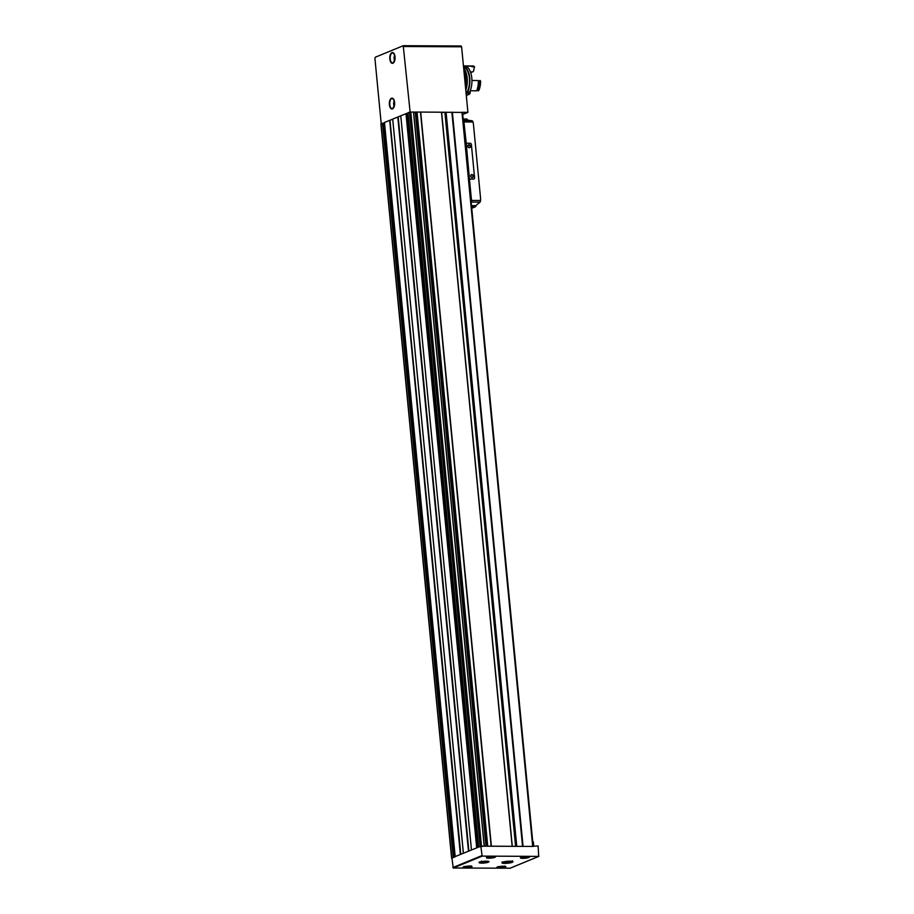 <?xml version="1.0" encoding="UTF-8"?>
<svg xmlns="http://www.w3.org/2000/svg" width="914" height="914" viewBox="0 0 914 914"><rect width="100%" height="100%" fill="white"/><g stroke="black" fill="none" stroke-linecap="round" stroke-linejoin="round"><path stroke-width="1.37" d="M395.065 57.833L395.031 56.954M394.62 103.465L394.585 102.574M460.679 854.361L477.177 847.678L455.161 856.578L460.679 854.361L389.684 120.317L384.474 122.476L455.183 856.555M480.81 846.181L478.765 846.935L484.283 846.113L480.81 846.181L482.169 856.11L538.723 856.395L538.118 845.964L533.182 846.238M491.286 846.17L512.32 846.318L487.379 846.215L491.286 846.17L420.6 112.068L413.608 112.091M516.387 846.353L533.193 846.433L512.308 846.33L441.622 112.228L462.381 112.433M451.927 858.189L453.71 857.343L451.916 858.086L453.275 868.026L510.069 868.197M491.378 846.181L420.691 112.079L441.633 112.205M478.616 846.912L407.93 112.81L409.438 112.171L413.596 112.011L484.226 846.09M471.453 849.86L400.766 115.77L407.941 112.97M460.805 854.339L389.992 120.26M390.118 120.225L392.689 119.163M392.712 119.071L463.398 853.173L392.689 119.094L400.766 115.838M381.058 124.053L384.486 122.647M381.218 123.801L374.923 58.416L375.311 57.228L403.234 45.723L410.123 112.022M403.428 45.723L461.124 45.986L461.604 46.797L467.922 112.353L462.507 112.331L533.193 846.433L533.879 845.941M467.922 112.353L462.724 114.501M383.023 123.241L384.543 123.23M406.49 113.576L407.998 113.565M413.642 112.456L416.693 112.102M441.622 112.228L512.251 846.284M441.668 112.502L445.701 112.251M455.56 856.589L453.71 857.343M478.97 846.935L477.177 847.678M487.379 846.215L484.054 846.193M486.465 861.171A4.936 0.868 -5.5 0 1 488.899 861.525A4.936 0.868 -5.5 0 1 484.169 863.01A4.936 0.868 -5.5 0 1 479.244 862.462A4.936 0.868 -5.5 0 1 486.465 861.171M504.779 863.376A5.575 0.983 174.5 0 0 513.017 861.731A5.575 0.983 174.5 0 0 507.373 861.285A5.575 0.983 174.5 0 0 501.923 862.793A5.575 0.983 174.5 0 0 504.779 863.376M532.759 841.908L533.353 841.908L533.753 845.998M525.322 857.206L525.264 856.624L526.19 857.035L523.151 857.263L524.499 856.692L524.556 857.286M491.355 857.046L491.298 856.452L492.189 856.452L491.355 857.046L489.15 856.818L490.578 857.115M501.74 866.301L502.643 866.312L501.82 866.895L499.615 866.666L501.043 866.975M467.842 866.735L467.797 866.141L468.711 866.552L467.842 866.735L465.649 866.506L467.077 866.803M506.836 861.502L509.201 861.399L508.024 862.233L504.894 861.913L506.836 861.502L506.927 862.336M480.593 862.028L480.079 862.233A4.341 0.765 174.5 0 0 479.85 862.69A4.341 0.765 174.5 0 0 483.152 862.987A4.341 0.765 174.5 0 0 487.573 862.279L488.099 862.062A4.341 0.765 174.5 0 0 488.35 861.879A4.341 0.765 174.5 0 0 485.757 861.285A4.341 0.765 174.5 0 0 480.593 862.028L481.438 861.079M483.015 862.782L486.042 861.525L482.946 862.439M480.079 862.233L479.119 862.028M469.67 178.995L473.555 179.018A1.314 1.12 67.6 0 0 474.583 177.727L471.384 144.549A1.314 1.12 67.6 0 0 470.116 143.247L466.231 143.235L469.453 179.087L473.338 179.098A1.314 1.12 67.6 0 0 473.818 178.984M469.453 179.087L471.51 200.452A1.52 0.754 90.3 0 1 471.156 202.074M468.037 120.26L472.241 120.785L473.064 121.996A30.413 25.923 -112.4 0 1 473.532 125.241L480.467 197.264A30.413 25.923 -112.4 0 1 480.615 200.497L471.51 200.452M472.241 120.785L463.318 120.739A1.52 0.754 90.3 0 1 463.946 121.95L466.231 143.235M471.613 206.895L474.846 206.907A1.474 1.257 67.6 0 0 475.988 205.81A30.413 25.923 67.6 0 0 476 205.661L471.498 205.639M463.272 120.237L467.785 120.26A30.413 25.923 67.6 0 0 467.74 120.111A1.474 1.257 67.6 0 0 466.38 119.003L463.147 118.98M476.068 205.376L480.079 202.131L480.615 200.497M471.887 174.54A1.52 1.291 -112.4 0 1 473.246 176.779A1.52 1.291 -112.4 0 1 470.961 176.768A1.52 1.291 -112.4 0 1 471.887 174.54M469.019 144.732A1.52 1.291 -112.4 0 1 470.379 146.971A1.52 1.291 -112.4 0 1 468.094 146.96A1.52 1.291 -112.4 0 1 469.019 144.732M468.916 145.063A1.245 1.063 -112.4 0 1 469.51 147.428A1.245 1.063 -112.4 0 1 468.562 145.132A1.245 1.063 -112.4 0 1 468.916 145.063M471.784 174.86A1.245 1.063 -112.4 0 1 472.378 177.236A1.245 1.063 -112.4 0 1 471.43 174.928A1.245 1.063 -112.4 0 1 471.784 174.86M465.409 86.316A15.458 7.609 -89.7 0 0 463.901 70.618M465.786 90.2A15.218 7.495 -89.7 0 0 463.649 67.979M465.923 91.594L467.271 91.606A14.441 7.106 -89.7 0 0 469.213 76.799A14.441 7.106 -89.7 0 0 463.535 66.836M466.094 93.422A14.441 7.106 -89.7 0 0 466.894 92.268L465.991 92.268M467.271 91.606L467.522 92.177A15.218 7.495 -89.7 0 0 469.556 76.445A15.218 7.495 -89.7 0 0 463.467 66.037M466.174 94.222A15.218 7.495 -89.7 0 0 467.145 92.851L466.894 92.268M467.522 92.177L469.556 92.188A15.218 7.495 -89.7 0 0 471.43 75.519A15.218 7.495 -89.7 0 0 464.518 65.922L463.455 65.911M466.334 95.833A15.218 7.495 -89.7 0 0 469.179 92.862L467.145 92.851M468.882 92.188L469.179 92.862M472.595 65.979A15.207 7.483 -89.7 0 1 472.812 65.968A15.207 7.483 -89.7 0 1 474.023 66.174L474.526 67.088A9.631 4.741 90.3 0 0 473.681 70.938L472.721 71.955A9.22 4.536 -89.7 0 0 471.041 72.64L470.687 72.64M472.721 71.955L470.447 71.943M480.216 80.546A15.207 7.483 -89.7 0 1 478.49 90.829L479.176 89.709A14.19 6.981 -89.7 0 0 480.604 81.186L479.781 80.535A15.207 7.483 -89.7 0 1 478.045 90.829A9.631 4.741 -89.7 0 0 477.908 90.029A14.498 7.141 -89.7 0 0 479.439 81.003L478.376 81.003M474.023 66.174L473.578 66.174A15.207 7.483 -89.7 0 0 472.378 65.968A15.207 7.483 -89.7 0 0 471.67 66.025M473.578 66.174A9.631 4.741 -89.7 0 0 473.303 66.802L471.898 66.802A9.631 4.741 90.3 0 1 472.172 66.162L465.763 66.128M473.303 66.802A14.498 7.141 -89.7 0 0 472.367 66.676L471.944 66.676M477.908 90.029L476.937 90.029M472.172 66.162A15.207 7.483 -89.7 0 0 470.961 65.957L464.803 65.934M470.196 90.783L476.64 90.817A15.207 7.483 -89.7 0 0 478.365 80.535L471.932 80.501M468.311 94.096A15.207 7.483 -89.7 0 0 468.779 94.645L470.082 93.457A9.631 4.741 90.3 0 1 470.299 90.783M468.779 94.645A9.631 4.741 -89.7 0 1 468.756 93.811L468.539 93.799M394.699 55.16A3.805 1.874 -89.7 0 0 394.665 60.69M394.254 100.791A3.805 1.874 -89.7 0 0 394.22 106.31M476.674 847.701L405.987 113.599M468.459 851.083L397.773 116.981M460.37 854.419L389.684 120.317M451.722 857.983L381.035 123.881M453.207 857.366L382.52 123.264M487.733 846.113L417.047 112.011M491.138 846.124L420.451 112.022M481.495 846.078L410.809 111.976M484.18 846.09L413.494 111.988M461.604 46.797L403.817 46.511M392.506 108.857A5.427 2.673 -89.7 0 0 394.003 99.946A5.427 2.673 -89.7 0 0 389.467 101.82A5.427 2.673 -89.7 0 0 392.506 108.857M392.951 63.226A5.427 2.673 -89.7 0 0 394.448 54.326A5.427 2.673 -89.7 0 0 389.912 56.188A5.427 2.673 -89.7 0 0 392.951 63.226M478.639 846.89L407.952 112.788M480.124 846.273L409.438 112.171M523.048 846.284L452.361 112.182M532.679 846.33L461.993 112.228M453.527 857.332L382.84 123.23M454.281 857.115L383.629 123.287M460.496 854.384L389.81 120.282M468.574 851.06L397.887 116.958M468.756 851.037L398.07 116.923M468.882 851.003L398.196 116.901M476.982 847.666L406.296 113.565M477.736 847.449L407.084 113.622M485.962 846.204L415.31 112.468M487.162 846.215L416.487 112.273M487.436 846.158L416.75 112.056M491.229 846.136L420.543 112.034M512.16 846.284L441.473 112.182M515.576 846.353L444.912 112.525M516.01 846.353L445.347 112.456M516.33 846.353L445.644 112.273M516.764 846.307L446.078 112.205M522.557 846.33L451.87 112.228M522.705 846.318L452.019 112.216M522.888 846.295L452.202 112.194M481.724 855.664L452.83 867.569M482.169 856.11L453.275 868.026M465.272 867.877A4.559 0.8 174.5 0 0 472.024 866.529A4.559 0.8 174.5 0 0 465.146 866.495A4.559 0.8 174.5 0 0 465.272 867.877M499.09 868.049A4.559 0.8 174.5 0 0 505.83 866.701A4.559 0.8 174.5 0 0 498.953 866.666A4.559 0.8 174.5 0 0 499.09 868.049M488.784 858.189A4.559 0.8 174.5 0 0 495.525 856.841A4.559 0.8 174.5 0 0 488.647 856.806A4.559 0.8 174.5 0 0 488.784 858.189M522.751 858.36A4.559 0.8 174.5 0 0 529.503 857.012A4.559 0.8 174.5 0 0 522.625 856.978A4.559 0.8 174.5 0 0 522.751 858.36M538.723 856.395L509.829 868.3M521.7 857.206L528.121 856.578M522.831 858.12A4.364 0.765 174.5 0 0 529.275 856.841L520.603 857.686A4.364 0.765 174.5 0 0 522.831 858.12M487.722 857.035L494.143 856.418M488.864 857.949A4.364 0.765 174.5 0 0 495.308 856.681L492.212 856.395L486.625 857.526A4.364 0.765 174.5 0 0 488.864 857.949M498.027 866.883L504.448 866.266M499.17 867.809A4.364 0.765 174.5 0 0 505.613 866.529L496.93 867.375A4.364 0.765 174.5 0 0 499.17 867.809M464.221 866.723L470.641 866.106M465.352 867.637A4.364 0.765 174.5 0 0 471.795 866.369L468.699 866.084L463.124 867.215A4.364 0.765 174.5 0 0 465.352 867.637M501.763 866.312L501.82 866.895M503.168 862.039A4.456 0.777 174.5 0 0 505.282 862.759A4.456 0.777 174.5 0 0 510.263 862.21A4.456 0.777 174.5 0 0 511.646 861.228M505.613 861.742L505.659 862.336M507.944 861.399L508.024 862.233M394.06 53.583A5.118 2.525 -89.7 0 0 392.723 52.795A5.118 2.525 -89.7 0 0 390.187 57.902A5.118 2.525 -89.7 0 0 392.677 63.032A5.118 2.525 -89.7 0 0 393.18 62.929A5.118 2.525 -89.7 0 0 394.014 62.266M393.614 99.203A5.118 2.525 -89.7 0 0 392.289 98.426A5.118 2.525 -89.7 0 0 389.741 103.533A5.118 2.525 -89.7 0 0 392.232 108.663A5.118 2.525 -89.7 0 0 392.746 108.56A5.118 2.525 -89.7 0 0 393.568 107.886M473.064 121.996L463.946 121.95M474.846 206.907L471.738 208.198M480.079 202.131L471.156 202.085M461.124 45.986L403.325 45.7M451.596 858.086L380.909 123.984M455.161 856.578L384.474 122.476M463.364 853.196L392.689 119.094M484.283 846.113L413.596 112.011M538.86 856.372L509.966 868.277M528.418 856.315C528.749 856.498 528.498 857.263 523.311 857.606L521.346 856.989M494.44 856.144C494.782 856.327 494.531 857.092 489.344 857.435L487.379 856.829M504.745 866.004C505.076 866.175 504.836 866.952 499.65 867.295L497.684 866.678M470.939 865.832C471.27 866.015 471.018 866.78 465.832 867.123L463.878 866.518M512.423 860.782C511.829 861.205 514.525 861.948 505.214 862.77C502.757 862.622 501.797 862.29 502.334 861.753M394.642 55.011L394.037 57.833L394.62 60.838M392.723 52.795C395.613 55.137 395.739 58.519 393.1 62.952L392.677 63.032M394.208 100.631L393.591 103.465L394.174 106.47M392.289 98.426C395.168 100.769 395.294 104.15 392.654 108.572L392.232 108.663M475.269 206.827L471.75 208.278"/></g></svg>
